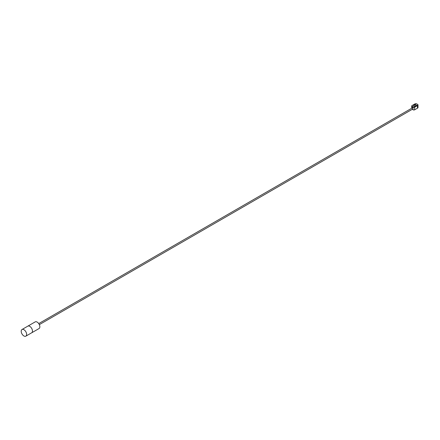 <?xml version="1.0" encoding="UTF-8"?>
<svg xmlns="http://www.w3.org/2000/svg" width="440" height="440" viewBox="0 0 440 440"><rect width="100%" height="100%" fill="white"/><g stroke="black" fill="none" stroke-linecap="round" stroke-linejoin="round"><path stroke-width="0.66" d="M414.601 105.309L415.107 105.309M415.866 105.969A1.375 0.792 0 0 0 415.811 104.863A1.375 0.792 0 0 0 413.897 104.863A1.375 0.792 0 0 0 413.848 105.969M412.693 109.082A0.66 0.38 -120 0 0 412.852 109.049A0.66 0.38 -120 0 0 412.951 108.944L412.951 108.51A0.66 0.38 -120 0 0 412.192 107.91A0.66 0.38 -120 0 0 412.093 108.02L412.252 106.348L413.105 106.843A1.1 0.632 0 0 0 414.661 106.843L417.456 105.226A1.1 0.632 0 0 0 417.461 104.33L416.603 103.835A1.1 0.632 0 0 0 415.047 103.835L412.252 105.451A1.1 0.632 0 0 0 412.252 106.348M413.804 105.947A1.485 0.858 0 0 0 415.905 105.947A1.485 0.858 0 0 0 415.905 104.731A1.485 0.858 0 0 0 413.804 104.731A1.485 0.858 0 0 0 413.804 105.947L413.804 105.947M414.623 105.32L415.184 105.188L414.623 105.32M412.093 105.54L412.093 105.54A1.32 0.759 0 0 0 411.708 106.079A1.32 0.759 0 0 0 412.093 106.618L412.951 107.113A1.32 0.759 0 0 0 414.816 107.113L417.615 105.496A1.32 0.759 0 0 0 418 104.957A1.32 0.759 0 0 0 417.615 104.418L417.456 104.33A1.1 0.632 0 0 0 417.456 104.33L417.615 104.418M412.275 109.324L412.951 109.714A1.32 0.759 0 0 0 414.816 109.714L417.456 108.191A1.1 0.632 0 0 0 417.461 108.191A1.1 0.632 0 0 0 417.461 108.185L417.615 108.097A1.32 0.759 0 0 0 418 107.558L418 104.957M27.726 326.205A3.845 2.222 60 0 1 27.825 326.139L35.211 321.877A3.845 2.222 -120 0 1 38.175 322.911A3.845 2.222 -120 0 1 39.853 326.783A3.845 2.222 -120 0 1 39.056 328.543L31.675 332.805A3.839 2.217 -120 0 0 32.467 331.04A3.839 2.217 -120 0 0 30.789 327.173A3.839 2.217 -120 0 0 27.83 326.145A3.845 2.222 60 0 1 30.789 327.173A3.845 2.222 60 0 1 32.472 331.045A3.845 2.222 60 0 1 31.675 332.805A3.845 2.222 60 0 1 31.57 332.86M26.637 334.406A3.839 2.217 60 0 1 25.839 336.166A3.839 2.217 60 0 1 22 333.949A3.839 2.217 60 0 1 22 329.511A3.839 2.217 60 0 1 24.959 330.539A3.839 2.217 60 0 1 26.637 334.406M412.951 108.944L413.105 109.802A1.1 0.632 0 0 0 414.661 109.802L414.661 106.843M412.951 108.51L413.105 106.843M417.456 108.191L417.456 105.226M39.336 324.638L412.957 108.928M38.731 323.587L412.352 107.883M411.708 106.079L411.708 108.251M27.83 326.145L22 329.511M31.669 332.8L25.839 336.166"/></g></svg>
